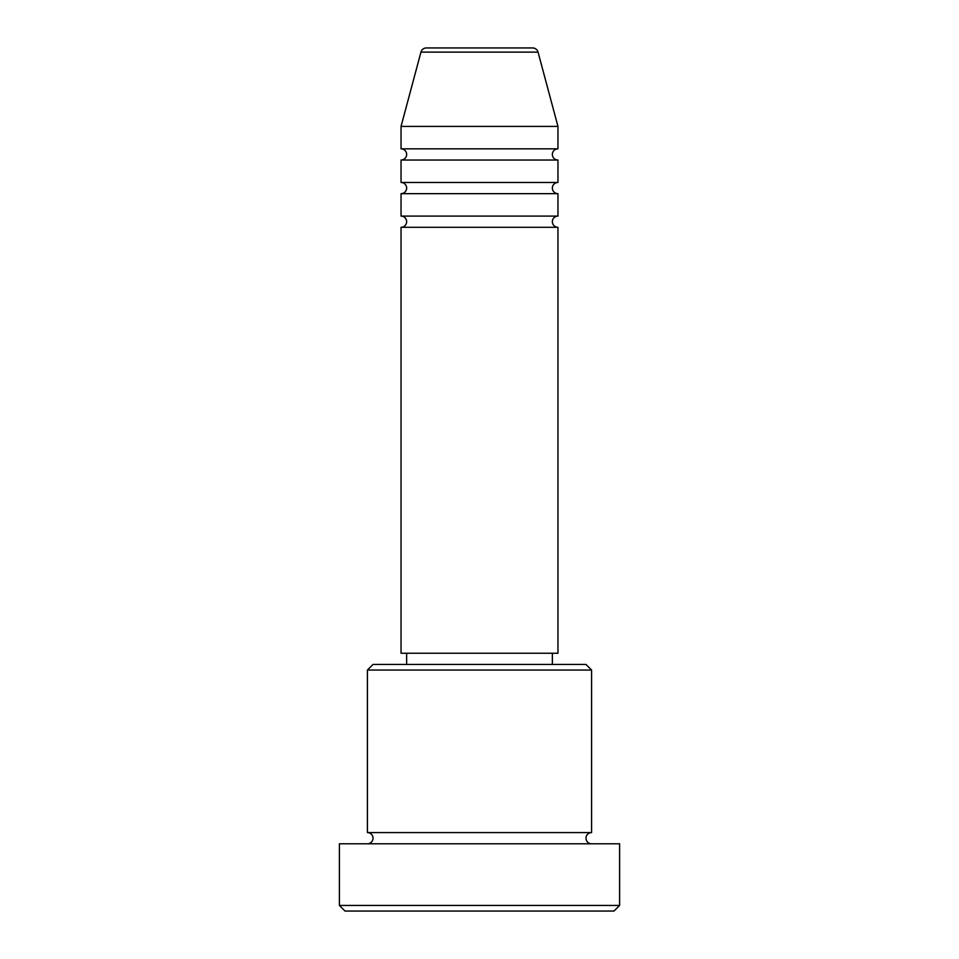<?xml version="1.0" encoding="UTF-8"?>
<svg xmlns="http://www.w3.org/2000/svg" width="959" height="959" viewBox="0 0 959 959"><rect width="100%" height="100%" fill="white"/><g stroke="black" fill="none" stroke-linecap="round" stroke-linejoin="round"><path stroke-width="1.44" d="M538.047 52.11L420.953 52.11A5.61 5.61 0 0 1 426.359 47.95L532.641 47.95A5.61 5.61 0 0 1 538.047 52.11L557.958 126.408L401.042 126.408L401.042 148.837A5.61 5.61 0 0 1 406.64 154.435A5.61 5.61 0 0 1 401.042 160.045L401.042 182.462A5.61 5.61 0 0 1 406.64 188.06A5.61 5.61 0 0 1 401.042 193.67L401.042 216.087A5.61 5.61 0 0 1 406.64 221.697A5.61 5.61 0 0 1 401.042 227.295L401.042 653.247L557.958 653.247L557.958 227.295L401.042 227.295M557.958 126.408L557.958 148.837A5.61 5.61 0 0 0 552.36 154.435A5.61 5.61 0 0 0 557.958 160.045L557.958 182.462A5.61 5.61 0 0 0 552.36 188.06A5.61 5.61 0 0 0 557.958 193.67L557.958 216.087A5.61 5.61 0 0 0 552.36 221.697A5.61 5.61 0 0 0 557.958 227.295M367.405 670.053L373.015 664.455L585.985 664.455L591.595 670.053L367.405 670.053L367.405 832.592A5.61 5.61 0 0 1 373.015 838.19A5.61 5.61 0 0 1 367.405 843.8M614.012 911.05L344.988 911.05L339.39 905.44L619.61 905.44L614.012 911.05M591.595 670.053L591.595 832.592A5.61 5.61 0 0 0 585.985 838.19A5.61 5.61 0 0 0 591.595 843.8M557.958 193.67L401.042 193.67M557.958 216.087L401.042 216.087M406.64 653.247L406.64 664.455M552.36 653.247L552.36 664.455M591.595 832.592L367.405 832.592M619.61 905.44L619.61 843.8L339.39 843.8L339.39 905.44M420.953 52.11L401.042 126.408M557.958 148.837L401.042 148.837M557.958 160.045L401.042 160.045M557.958 182.462L401.042 182.462"/></g></svg>
